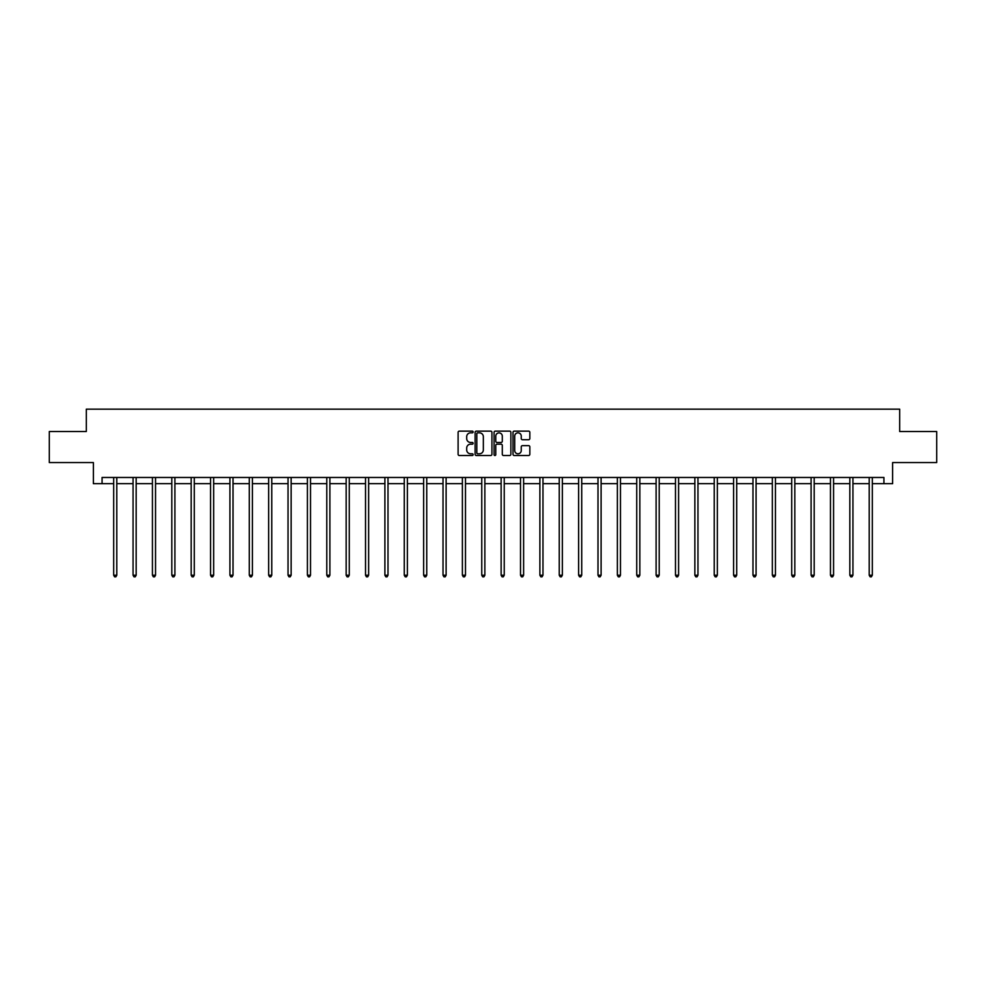 <?xml version="1.0" encoding="UTF-8"?>
<svg xmlns="http://www.w3.org/2000/svg" width="986" height="986" viewBox="0 0 986 986"><rect width="100%" height="100%" fill="white"/><g stroke="black" fill="none" stroke-linecap="round" stroke-linejoin="round"><path stroke-width="1.48" d="M473.132 431.979A0.85 0.85 0 0 0 472.282 431.128L459.328 431.128A1.22 1.22 0 0 0 458.108 432.349L458.108 454.287A1.22 1.22 0 0 0 459.328 455.507L472.282 455.507A0.85 0.85 0 0 0 473.132 454.657A0.85 0.85 0 0 0 472.282 453.794L470.605 453.794A3.895 3.895 0 0 1 466.698 449.899L466.698 448.063A3.895 3.895 0 0 1 470.605 444.168L472.282 444.168A0.85 0.85 0 0 0 473.132 443.318A0.85 0.85 0 0 0 472.282 442.467L470.605 442.467A3.895 3.895 0 0 1 466.698 438.56L466.698 436.736A3.895 3.895 0 0 1 470.605 432.829L472.282 432.829A0.85 0.85 0 0 0 473.132 431.979M528.619 439.719A1.22 1.22 0 0 0 529.839 438.499L529.839 432.349A1.22 1.22 0 0 0 528.619 431.128L514.236 431.128A1.22 1.22 0 0 0 513.016 432.349L513.016 454.287A1.22 1.22 0 0 0 514.236 455.507L528.619 455.507A1.22 1.22 0 0 0 529.839 454.287L529.839 446.855A1.22 1.22 0 0 0 528.619 445.635L522.469 445.635A1.22 1.22 0 0 0 521.249 446.855L521.249 450.54A3.266 3.266 0 0 1 517.983 453.794A3.266 3.266 0 0 1 514.729 450.54L514.729 436.095A3.266 3.266 0 0 1 517.983 432.829A3.266 3.266 0 0 1 521.249 436.095L521.249 438.499A1.22 1.22 0 0 0 522.469 439.719L528.619 439.719M102.076 483.67L102.076 477.47L883.924 477.47L883.924 483.67L892.613 483.67L892.613 462.557L936.7 462.557L936.7 431.523L899.688 431.523L899.688 409.165L86.312 409.165L86.312 431.523L49.3 431.523L49.3 462.557L93.387 462.557L93.387 483.67L113.686 483.67M491.928 432.349A1.22 1.22 0 0 0 490.72 431.128L476.337 431.128A1.22 1.22 0 0 0 475.116 432.349L475.116 454.287A1.22 1.22 0 0 0 476.337 455.507L490.72 455.507A1.22 1.22 0 0 0 491.928 454.287L491.928 432.349M495.28 431.128L509.663 431.128A1.22 1.22 0 0 1 510.884 432.349L510.884 454.287A1.22 1.22 0 0 1 509.663 455.507L503.513 455.507A1.22 1.22 0 0 1 502.293 454.287L502.293 445.389A1.22 1.22 0 0 0 501.073 444.168L496.993 444.168A1.22 1.22 0 0 0 495.773 445.389L495.773 454.657A0.85 0.85 0 0 1 494.923 455.507A0.85 0.85 0 0 1 494.072 454.657L494.072 432.349A1.22 1.22 0 0 1 495.28 431.128M116.792 483.67L133.061 483.67M136.167 483.67L152.436 483.67M155.541 483.67L171.81 483.67M174.904 483.67L191.173 483.67M194.279 483.67L210.548 483.67M213.654 483.67L229.923 483.67M233.029 483.67L249.298 483.67M252.404 483.67L268.66 483.67M271.766 483.67L288.035 483.67M291.141 483.67L307.41 483.67M310.516 483.67L326.785 483.67M329.891 483.67L346.16 483.67M349.266 483.67L365.523 483.67M368.628 483.67L384.897 483.67M388.003 483.67L404.272 483.67M407.378 483.67L423.647 483.67M426.753 483.67L443.022 483.67M446.116 483.67L462.385 483.67M465.491 483.67L481.76 483.67M484.865 483.67L501.135 483.67M504.24 483.67L520.509 483.67M523.615 483.67L539.884 483.67M542.978 483.67L559.247 483.67M562.353 483.67L578.622 483.67M581.728 483.67L597.997 483.67M601.103 483.67L617.372 483.67M620.477 483.67L636.734 483.67M639.84 483.67L656.109 483.67M659.215 483.67L675.484 483.67M678.59 483.67L694.859 483.67M697.965 483.67L714.234 483.67M717.34 483.67L733.596 483.67M736.702 483.67L752.971 483.67M756.077 483.67L772.346 483.67M775.452 483.67L791.721 483.67M794.827 483.67L811.096 483.67M814.189 483.67L830.458 483.67M833.564 483.67L849.833 483.67M852.939 483.67L869.208 483.67M872.314 483.67L883.924 483.67M477.668 432.829A0.85 0.85 0 0 0 476.817 433.68L476.817 452.944A0.85 0.85 0 0 0 477.668 453.794L479.442 453.794A3.895 3.895 0 0 0 483.337 449.899L483.337 436.736A3.895 3.895 0 0 0 479.442 432.829L477.668 432.829M502.293 436.157A3.266 3.266 0 0 0 499.039 432.891A3.266 3.266 0 0 0 495.773 436.157L495.773 441.247A1.22 1.22 0 0 0 496.993 442.467L501.073 442.467A1.22 1.22 0 0 0 502.293 441.247L502.293 436.157M116.952 477.47L116.878 477.643A1.245 1.245 0 0 0 116.792 478.111L116.792 575.22L113.686 575.22L113.686 478.111A1.245 1.245 0 0 0 113.6 477.643L113.526 477.47M116.792 575.22L115.867 576.835L114.622 576.835L113.686 575.22M136.327 477.47L136.253 477.643A1.245 1.245 0 0 0 136.167 478.111L136.167 575.22L133.061 575.22L133.061 478.111A1.245 1.245 0 0 0 132.974 477.643L132.9 477.47M136.167 575.22L135.23 576.835L133.997 576.835L133.061 575.22M155.702 477.47L155.628 477.643A1.245 1.245 0 0 0 155.541 478.111L155.541 575.22L152.436 575.22L152.436 478.111A1.245 1.245 0 0 0 152.337 477.643L152.275 477.47M155.541 575.22L154.605 576.835L153.36 576.835L152.436 575.22M175.077 477.47L175.003 477.643A1.245 1.245 0 0 0 174.904 478.111L174.904 575.22L171.81 575.22L171.81 478.111A1.245 1.245 0 0 0 171.712 477.643L171.638 477.47M174.904 575.22L173.98 576.835L172.735 576.835L171.81 575.22M194.439 477.47L194.378 477.643A1.245 1.245 0 0 0 194.279 478.111L194.279 575.22L191.173 575.22L191.173 478.111A1.245 1.245 0 0 0 191.087 477.643L191.013 477.47M194.279 575.22L193.355 576.835L192.11 576.835L191.173 575.22M213.814 477.47L213.74 477.643A1.245 1.245 0 0 0 213.654 478.111L213.654 575.22L210.548 575.22L210.548 478.111A1.245 1.245 0 0 0 210.462 477.643L210.388 477.47M213.654 575.22L212.717 576.835L211.485 576.835L210.548 575.22M233.189 477.47L233.115 477.643A1.245 1.245 0 0 0 233.029 478.111L233.029 575.22L229.923 575.22L229.923 478.111A1.245 1.245 0 0 0 229.837 477.643L229.763 477.47M233.029 575.22L232.092 576.835L230.847 576.835L229.923 575.22M252.564 477.47L252.49 477.643A1.245 1.245 0 0 0 252.404 478.111L252.404 575.22L249.298 575.22L249.298 478.111A1.245 1.245 0 0 0 249.199 477.643L249.125 477.47M252.404 575.22L251.467 576.835L250.222 576.835L249.298 575.22M271.939 477.47L271.865 477.643A1.245 1.245 0 0 0 271.766 478.111L271.766 575.22L268.66 575.22L268.66 478.111A1.245 1.245 0 0 0 268.574 477.643L268.5 477.47M271.766 575.22L270.842 576.835L269.597 576.835L268.66 575.22M291.301 477.47L291.227 477.643A1.245 1.245 0 0 0 291.141 478.111L291.141 575.22L288.035 575.22L288.035 478.111A1.245 1.245 0 0 0 287.949 477.643L287.875 477.47M291.141 575.22L290.217 576.835L288.972 576.835L288.035 575.22M310.676 477.47L310.602 477.643A1.245 1.245 0 0 0 310.516 478.111L310.516 575.22L307.41 575.22L307.41 478.111A1.245 1.245 0 0 0 307.324 477.643L307.25 477.47M310.516 575.22L309.579 576.835L308.347 576.835L307.41 575.22M330.051 477.47L329.977 477.643A1.245 1.245 0 0 0 329.891 478.111L329.891 575.22L326.785 575.22L326.785 478.111A1.245 1.245 0 0 0 326.699 477.643L326.625 477.47M329.891 575.22L328.954 576.835L327.709 576.835L326.785 575.22M349.426 477.47L349.352 477.643A1.245 1.245 0 0 0 349.266 478.111L349.266 575.22L346.16 575.22L346.16 478.111A1.245 1.245 0 0 0 346.061 477.643L345.987 477.47M349.266 575.22L348.329 576.835L347.084 576.835L346.16 575.22M368.801 477.47L368.727 477.643A1.245 1.245 0 0 0 368.628 478.111L368.628 575.22L365.523 575.22L365.523 478.111A1.245 1.245 0 0 0 365.436 477.643L365.362 477.47M368.628 575.22L367.704 576.835L366.459 576.835L365.523 575.22M388.164 477.47L388.09 477.643A1.245 1.245 0 0 0 388.003 478.111L388.003 575.22L384.897 575.22L384.897 478.111A1.245 1.245 0 0 0 384.811 477.643L384.737 477.47M388.003 575.22L387.079 576.835L385.834 576.835L384.897 575.22M407.538 477.47L407.464 477.643A1.245 1.245 0 0 0 407.378 478.111L407.378 575.22L404.272 575.22L404.272 478.111A1.245 1.245 0 0 0 404.186 477.643L404.112 477.47M407.378 575.22L406.442 576.835L405.209 576.835L404.272 575.22M426.913 477.47L426.839 477.643A1.245 1.245 0 0 0 426.753 478.111L426.753 575.22L423.647 575.22L423.647 478.111A1.245 1.245 0 0 0 423.561 477.643L423.487 477.47M426.753 575.22L425.816 576.835L424.572 576.835L423.647 575.22M446.288 477.47L446.214 477.643A1.245 1.245 0 0 0 446.116 478.111L446.116 575.22L443.022 575.22L443.022 478.111A1.245 1.245 0 0 0 442.924 477.643L442.85 477.47M446.116 575.22L445.191 576.835L443.946 576.835L443.022 575.22M465.651 477.47L465.589 477.643A1.245 1.245 0 0 0 465.491 478.111L465.491 575.22L462.385 575.22L462.385 478.111A1.245 1.245 0 0 0 462.298 477.643L462.224 477.47M465.491 575.22L464.566 576.835L463.321 576.835L462.385 575.22M485.026 477.47L484.952 477.643A1.245 1.245 0 0 0 484.865 478.111L484.865 575.22L481.76 575.22L481.76 478.111A1.245 1.245 0 0 0 481.673 477.643L481.599 477.47M484.865 575.22L483.929 576.835L482.696 576.835L481.76 575.22M504.401 477.47L504.327 477.643A1.245 1.245 0 0 0 504.24 478.111L504.24 575.22L501.135 575.22L501.135 478.111A1.245 1.245 0 0 0 501.048 477.643L500.974 477.47M504.24 575.22L503.304 576.835L502.071 576.835L501.135 575.22M523.776 477.47L523.702 477.643A1.245 1.245 0 0 0 523.615 478.111L523.615 575.22L520.509 575.22L520.509 478.111A1.245 1.245 0 0 0 520.411 477.643L520.349 477.47M523.615 575.22L522.679 576.835L521.434 576.835L520.509 575.22M543.15 477.47L543.076 477.643A1.245 1.245 0 0 0 542.978 478.111L542.978 575.22L539.884 575.22L539.884 478.111A1.245 1.245 0 0 0 539.786 477.643L539.712 477.47M542.978 575.22L542.053 576.835L540.809 576.835L539.884 575.22M562.513 477.47L562.439 477.643A1.245 1.245 0 0 0 562.353 478.111L562.353 575.22L559.247 575.22L559.247 478.111A1.245 1.245 0 0 0 559.161 477.643L559.087 477.47M562.353 575.22L561.428 576.835L560.184 576.835L559.247 575.22M581.888 477.47L581.814 477.643A1.245 1.245 0 0 0 581.728 478.111L581.728 575.22L578.622 575.22L578.622 478.111A1.245 1.245 0 0 0 578.535 477.643L578.462 477.47M581.728 575.22L580.791 576.835L579.558 576.835L578.622 575.22M601.263 477.47L601.189 477.643A1.245 1.245 0 0 0 601.103 478.111L601.103 575.22L597.997 575.22L597.997 478.111A1.245 1.245 0 0 0 597.91 477.643L597.836 477.47M601.103 575.22L600.166 576.835L598.921 576.835L597.997 575.22M620.638 477.47L620.564 477.643A1.245 1.245 0 0 0 620.477 478.111L620.477 575.22L617.372 575.22L617.372 478.111A1.245 1.245 0 0 0 617.273 477.643L617.199 477.47M620.477 575.22L619.541 576.835L618.296 576.835L617.372 575.22M640.013 477.47L639.939 477.643A1.245 1.245 0 0 0 639.84 478.111L639.84 575.22L636.734 575.22L636.734 478.111A1.245 1.245 0 0 0 636.648 477.643L636.574 477.47M639.84 575.22L638.916 576.835L637.671 576.835L636.734 575.22M659.375 477.47L659.301 477.643A1.245 1.245 0 0 0 659.215 478.111L659.215 575.22L656.109 575.22L656.109 478.111A1.245 1.245 0 0 0 656.023 477.643L655.949 477.47M659.215 575.22L658.291 576.835L657.046 576.835L656.109 575.22M678.75 477.47L678.676 477.643A1.245 1.245 0 0 0 678.59 478.111L678.59 575.22L675.484 575.22L675.484 478.111A1.245 1.245 0 0 0 675.398 477.643L675.324 477.47M678.59 575.22L677.653 576.835L676.421 576.835L675.484 575.22M698.125 477.47L698.051 477.643A1.245 1.245 0 0 0 697.965 478.111L697.965 575.22L694.859 575.22L694.859 478.111A1.245 1.245 0 0 0 694.773 477.643L694.699 477.47M697.965 575.22L697.028 576.835L695.783 576.835L694.859 575.22M717.5 477.47L717.426 477.643A1.245 1.245 0 0 0 717.34 478.111L717.34 575.22L714.234 575.22L714.234 478.111A1.245 1.245 0 0 0 714.135 477.643L714.061 477.47M717.34 575.22L716.403 576.835L715.158 576.835L714.234 575.22M736.875 477.47L736.801 477.643A1.245 1.245 0 0 0 736.702 478.111L736.702 575.22L733.596 575.22L733.596 478.111A1.245 1.245 0 0 0 733.51 477.643L733.436 477.47M736.702 575.22L735.778 576.835L734.533 576.835L733.596 575.22M756.237 477.47L756.163 477.643A1.245 1.245 0 0 0 756.077 478.111L756.077 575.22L752.971 575.22L752.971 478.111A1.245 1.245 0 0 0 752.885 477.643L752.811 477.47M756.077 575.22L755.153 576.835L753.908 576.835L752.971 575.22M775.612 477.47L775.538 477.643A1.245 1.245 0 0 0 775.452 478.111L775.452 575.22L772.346 575.22L772.346 478.111A1.245 1.245 0 0 0 772.26 477.643L772.186 477.47M775.452 575.22L774.515 576.835L773.283 576.835L772.346 575.22M794.987 477.47L794.913 477.643A1.245 1.245 0 0 0 794.827 478.111L794.827 575.22L791.721 575.22L791.721 478.111A1.245 1.245 0 0 0 791.622 477.643L791.561 477.47M794.827 575.22L793.89 576.835L792.645 576.835L791.721 575.22M814.362 477.47L814.288 477.643A1.245 1.245 0 0 0 814.189 478.111L814.189 575.22L811.096 575.22L811.096 478.111A1.245 1.245 0 0 0 810.997 477.643L810.923 477.47M814.189 575.22L813.265 576.835L812.02 576.835L811.096 575.22M833.725 477.47L833.663 477.643A1.245 1.245 0 0 0 833.564 478.111L833.564 575.22L830.458 575.22L830.458 478.111A1.245 1.245 0 0 0 830.372 477.643L830.298 477.47M833.564 575.22L832.64 576.835L831.395 576.835L830.458 575.22M853.1 477.47L853.026 477.643A1.245 1.245 0 0 0 852.939 478.111L852.939 575.22L849.833 575.22L849.833 478.111A1.245 1.245 0 0 0 849.747 477.643L849.673 477.47M852.939 575.22L852.003 576.835L850.77 576.835L849.833 575.22M872.474 477.47L872.4 477.643A1.245 1.245 0 0 0 872.314 478.111L872.314 575.22L869.208 575.22L869.208 478.111A1.245 1.245 0 0 0 869.122 477.643L869.048 477.47M872.314 575.22L871.377 576.835L870.133 576.835L869.208 575.22"/></g></svg>
